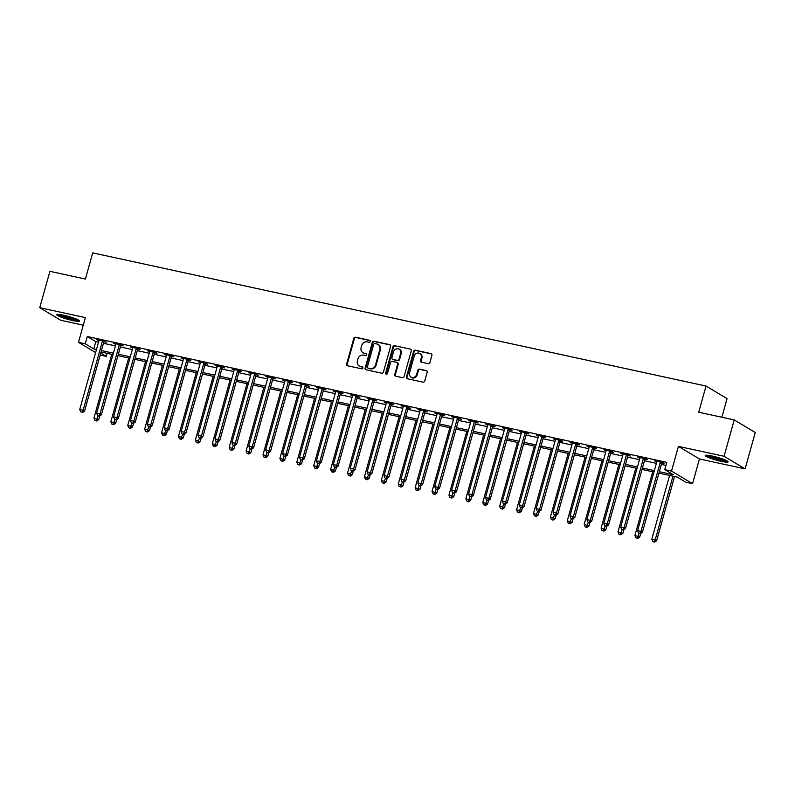 <?xml version="1.0" encoding="UTF-8"?>
<svg xmlns="http://www.w3.org/2000/svg" width="795" height="795" viewBox="0 0 795 795"><rect width="100%" height="100%" fill="white"/><g stroke="black" fill="none" stroke-linecap="round" stroke-linejoin="round"><path stroke-width="1.19" d="M370.271 341.472A1.043 0.944 -59.1 0 0 369.615 340.27L355.514 337.209A1.491 1.342 -59.1 0 0 353.785 338.352L346.62 364.04A1.491 1.342 -59.1 0 0 347.544 365.76L361.646 368.82A1.043 0.944 -59.1 0 0 362.46 366.922A1.043 0.944 -59.1 0 0 362.202 366.823L360.383 366.425A4.78 4.303 -59.1 0 1 357.412 360.94L358.008 358.793A4.78 4.303 -59.1 0 1 363.534 355.146L365.352 355.544A1.043 0.944 -59.1 0 0 366.167 353.646A1.043 0.944 -59.1 0 0 365.909 353.546L364.09 353.149A4.78 4.303 -59.1 0 1 361.119 347.663L361.715 345.517A4.78 4.303 -59.1 0 1 367.24 341.87L369.059 342.267A1.043 0.944 -59.1 0 0 370.271 341.472M712.231 456.032A11.875 1.501 -164.4 0 0 705.225 455.495A11.875 1.501 -164.4 0 0 721.095 461.339A11.875 1.501 -164.4 0 0 728.101 461.875A11.875 1.501 -164.4 0 0 712.231 456.032M63.749 315.227A11.875 1.501 -164.4 0 0 56.753 314.691A11.875 1.501 -164.4 0 0 72.623 320.534A11.875 1.501 -164.4 0 0 79.619 321.071A11.875 1.501 -164.4 0 0 63.749 315.227M428.177 363.663A1.491 1.342 -59.1 0 0 429.896 362.52L431.914 355.315A1.491 1.342 -59.1 0 0 430.979 353.596L415.318 350.197A1.491 1.342 -59.1 0 0 413.589 351.33L406.414 377.029A1.491 1.342 -59.1 0 0 407.348 378.748L423.01 382.147A1.491 1.342 -59.1 0 0 424.739 381.004L427.163 372.298A1.491 1.342 -59.1 0 0 426.239 370.579L419.531 369.128A1.491 1.342 -59.1 0 0 417.812 370.271L416.6 374.584A3.995 3.597 -59.1 0 1 409.505 373.044L414.225 356.13A3.995 3.597 -59.1 0 1 421.33 357.671L420.535 360.493A1.491 1.342 -59.1 0 0 421.469 362.202L428.177 363.663M734.212 419.929L755.25 432.51L745.094 468.871L724.066 456.28L734.212 419.929L698.716 412.217L706.03 386.042L92.707 252.87L85.403 279.045L49.906 271.334L39.75 307.695L85.393 317.603L78.486 342.327L85.254 343.798L87.281 336.524L666.786 462.352L664.759 469.626L671.517 471.097L692.554 483.688L685.787 482.217L677.26 477.109L658.906 473.124M724.066 456.28L678.423 446.373L671.517 471.097M390.623 346.352A1.491 1.342 -59.1 0 0 389.699 344.632L374.038 341.234A1.491 1.342 -59.1 0 0 372.308 342.367L365.134 368.065A1.491 1.342 -59.1 0 0 366.058 369.784L381.729 373.183A1.491 1.342 -59.1 0 0 383.448 372.04L390.623 346.352M394.678 345.716L410.339 349.114A1.491 1.342 -59.1 0 1 411.273 350.834L404.099 376.522A1.491 1.342 -59.1 0 1 402.369 377.665L395.662 376.204A1.491 1.342 -59.1 0 1 394.737 374.495L397.649 364.07A1.491 1.342 -59.1 0 0 396.715 362.361L392.273 361.387A1.491 1.342 -59.1 0 0 390.544 362.53L387.513 373.382A1.043 0.944 -59.1 0 1 386.052 374.077A1.043 0.944 -59.1 0 1 385.654 372.974L392.949 346.849A1.491 1.342 -59.1 0 1 394.678 345.716L410.339 349.114M39.75 307.695L60.788 320.286L83.286 325.165M87.281 336.524L95.807 341.631L98.53 342.218M103.469 343.291L115.434 345.895M120.373 346.968L132.338 349.562M137.287 350.635L149.241 353.228M154.19 354.302L166.145 356.905M171.094 357.979L183.049 360.572M187.998 361.646L199.952 364.239M204.901 365.312L216.866 367.916M221.805 368.989L233.77 371.583M238.709 372.656L250.673 375.26M255.612 376.333L267.577 378.927M272.526 380L284.481 382.594M289.43 383.667L301.385 386.271M306.333 387.344L318.288 389.938M323.237 391.011L335.202 393.604M340.141 394.678L352.106 397.281M357.044 398.355L369.009 400.948M373.948 402.022L385.913 404.625M390.862 405.698L402.817 408.292M407.765 409.365L419.72 411.959M424.669 413.032L436.624 415.636M441.573 416.709L453.528 419.303M458.477 420.376L470.441 422.97M475.38 424.043L487.345 426.647M492.284 427.72L504.249 430.314M509.188 431.387L521.152 433.991M526.101 435.064L538.056 437.657M543.005 438.731L554.96 441.324M559.909 442.398L571.863 445.001M576.812 446.075L588.777 448.668M593.716 449.741L605.681 452.335M610.62 453.408L622.584 456.012M627.523 457.085L639.488 459.679M644.437 460.752L656.392 463.356M661.341 464.429L665.932 465.423M104.085 341.741L106.282 342.218L104.861 341.373L96.742 339.614L98.958 340.628M120.989 345.418L123.185 345.895L121.764 345.04L113.645 343.281L115.861 344.305M137.893 349.084L140.089 349.562L138.668 348.717L130.559 346.948L132.765 347.972M154.796 352.761L156.993 353.238L155.572 352.384L147.463 350.625L149.669 351.648M171.7 356.428L173.896 356.905L172.475 356.051L164.366 354.292L166.572 355.315M188.604 360.095L190.81 360.572L189.389 359.728L181.27 357.959L183.476 358.982M205.508 363.772L207.714 364.249L206.293 363.394L198.174 361.636L200.38 362.659M222.411 367.439L224.617 367.916L223.196 367.071L215.077 365.303L217.293 366.326M239.325 371.106L241.521 371.593L240.1 370.738L231.981 368.979L234.197 369.993M256.228 374.783L258.425 375.26L257.004 374.405L248.895 372.646L251.101 373.67M273.132 378.45L275.328 378.927L273.907 378.082L265.798 376.313L268.004 377.337M290.036 382.127L292.232 382.604L290.811 381.749L282.702 379.99L284.908 381.014M306.94 385.794L309.146 386.271L307.725 385.416L299.606 383.657L301.812 384.681M323.843 389.461L326.049 389.938L324.628 389.093L316.509 387.324L318.716 388.348M340.747 393.137L342.953 393.614L341.532 392.76L333.413 391.001L335.629 392.024M357.661 396.804L359.857 397.281L358.436 396.437L350.317 394.668L352.533 395.691M374.564 400.471L376.76 400.958L375.339 400.104L367.22 398.345L369.437 399.358M391.468 404.148L393.664 404.625L392.243 403.771L384.134 402.012L386.34 403.035M408.372 407.815L410.568 408.292L409.147 407.447L401.038 405.679L403.244 406.702M425.275 411.492L427.472 411.969L426.05 411.114L417.941 409.355L420.148 410.379M442.179 415.159L444.385 415.636L442.964 414.781L434.845 413.022L437.051 414.046M459.083 418.826L461.289 419.303L459.868 418.458L451.749 416.699L453.955 417.713M475.986 422.503L478.192 422.98L476.771 422.125L468.653 420.366L470.869 421.39M492.9 426.17L495.096 426.647L493.675 425.802L485.556 424.033L487.772 425.057M509.804 429.837L512 430.324L510.579 429.469L502.47 427.71L504.676 428.724M526.707 433.514L528.904 433.991L527.482 433.136L519.374 431.377L521.58 432.401M543.611 437.18L545.807 437.657L544.386 436.813L536.277 435.044L538.483 436.067M560.515 440.857L562.721 441.334L561.3 440.48L553.181 438.721L555.387 439.744M577.418 444.524L579.625 445.001L578.204 444.147L570.085 442.388L572.291 443.411M594.322 448.191L596.528 448.668L595.107 447.824L586.988 446.065L589.204 447.078M611.236 451.868L613.432 452.345L612.011 451.49L603.892 449.732L606.108 450.755M628.139 455.535L630.336 456.012L628.915 455.167L620.796 453.398L623.012 454.422M645.043 459.202L647.239 459.689L645.818 458.834L637.709 457.075L639.915 458.089M661.947 462.879L664.143 463.356L662.722 462.501L654.613 460.742L656.819 461.766M721.86 417.246L727.057 398.623L706.03 386.042M678.423 446.373L699.451 458.963L745.094 468.871M699.451 458.963L692.554 483.688M107.146 353.318L106.282 356.389L100.19 355.057M659.303 471.693L673.285 474.734L664.759 469.626M85.254 343.798L93.78 348.906L96.493 349.492M101.442 350.565L113.397 353.159M118.346 354.232L130.31 356.836M135.249 357.909L147.214 360.503M152.153 361.576L164.118 364.17M169.057 365.243L181.022 367.847M185.97 368.92L197.925 371.513M202.874 372.587L214.829 375.18M219.778 376.264L231.733 378.857M236.681 379.93L248.646 382.524M253.585 383.597L265.55 386.201M270.489 387.274L282.454 389.868M287.392 390.941L299.357 393.535M304.306 394.608L316.261 397.212M321.21 398.285L333.165 400.879M338.114 401.952L350.068 404.556M355.017 405.629L366.972 408.223M371.921 409.296L383.886 411.89M388.825 412.963L400.789 415.566M405.728 416.64L417.693 419.233M422.632 420.307L434.597 422.9M439.546 423.974L451.5 426.577M456.449 427.65L468.404 430.244M473.353 431.317L485.308 433.921M490.257 434.994L502.221 437.588M507.16 438.661L519.125 441.255M524.064 442.328L536.029 444.932M540.968 446.005L552.932 448.599M557.881 449.672L569.836 452.266M574.785 453.339L586.74 455.942M591.689 457.016L603.644 459.609M608.592 460.683L620.547 463.286M625.496 464.359L637.461 466.953M642.4 468.026L654.365 470.62M95.629 352.592L78.486 342.327M100.746 353.069L106.282 356.389M653.967 472.051L642.002 469.457M637.053 468.384L625.099 465.791M620.15 464.707L608.195 462.114M603.246 461.04L591.291 458.447M586.342 457.373L574.378 454.77M569.439 453.697L557.474 451.103M552.535 450.03L540.57 447.436M535.631 446.363L523.667 443.759M518.718 442.686L506.763 440.092M501.814 439.019L489.859 436.425M484.91 435.342L472.955 432.748M468.007 431.675L456.052 429.081M451.103 428.008L439.138 425.404M434.199 424.331L422.234 421.738M417.296 420.664L405.331 418.071M400.392 416.997L388.427 414.394M383.478 413.321L371.523 410.727M366.575 409.654L354.62 407.06M349.671 405.977L337.716 403.383M332.767 402.31L320.802 399.716M315.863 398.643L303.899 396.039M298.96 394.966L286.995 392.372M282.056 391.299L270.091 388.705M265.142 387.632L253.188 385.028M248.239 383.955L236.284 381.361M231.335 380.288L219.38 377.695M214.431 376.611L202.477 374.018M197.528 372.944L185.563 370.351M180.624 369.278L168.659 366.674M163.72 365.601L151.756 363.007M146.817 361.934L134.852 359.34M129.903 358.267L117.948 355.663M112.999 354.59L101.045 351.996M95.807 341.631L93.78 348.906M98.163 340.459L98.312 339.952M115.076 344.136L115.215 343.619M131.98 347.803L132.119 347.296M148.884 351.47L149.023 350.963M165.787 355.146L165.926 354.63M182.691 358.813L182.83 358.307M199.595 362.48L199.744 361.973M216.498 366.157L216.647 365.64M233.402 369.824L233.551 369.317M250.316 373.501L250.455 372.984M267.219 377.168L267.359 376.661M284.123 380.835L284.262 380.328M301.027 384.512L301.166 383.995M317.93 388.179L318.07 387.672M334.834 391.846L334.983 391.339M351.738 395.522L351.887 395.006M368.651 399.189L368.791 398.683M385.555 402.866L385.694 402.349M402.459 406.533L402.598 406.026M419.363 410.2L419.502 409.693M436.266 413.877L436.405 413.36M453.17 417.544L453.319 417.037M470.074 421.211L470.223 420.704M486.977 424.888L487.126 424.371M503.891 428.555L504.03 428.048M520.795 432.232L520.934 431.715M537.698 435.899L537.837 435.392M554.602 439.565L554.741 439.059M571.506 443.242L571.645 442.726M588.409 446.909L588.558 446.402M605.313 450.576L605.462 450.069M622.227 454.253L622.366 453.736M639.13 457.92L639.269 457.413M656.034 461.597L656.173 461.08M362.908 352.682L363.474 353.03A4.78 4.303 -59.1 0 0 364.657 353.497L364.09 353.149M366.416 353.874L364.657 353.497M359.201 365.958L359.767 366.306A4.78 4.303 -59.1 0 0 360.95 366.763L360.383 366.425M362.709 367.151L360.95 366.763M370.122 340.598L356.081 337.547A1.491 1.342 -59.1 0 0 354.361 338.69L347.186 364.388A1.491 1.342 -59.1 0 0 347.485 365.75M390.325 344.99A1.491 1.342 -59.1 0 0 390.266 344.97L374.604 341.572A1.491 1.342 -59.1 0 0 372.875 342.715L365.7 368.403A1.491 1.342 -59.1 0 0 365.998 369.764M374.932 343.549A1.043 0.944 -59.1 0 0 373.729 344.344L367.429 366.902A1.043 0.944 -59.1 0 0 368.085 368.095L370.003 368.522A4.78 4.303 -59.1 0 0 375.528 364.875L379.831 349.452A4.78 4.303 -59.1 0 0 376.86 343.967L374.932 343.549M368.174 368.155A1.043 0.944 -59.1 0 0 368.651 368.443L368.085 368.095M378.042 344.434L378.609 344.772A4.78 4.303 -59.1 0 1 380.398 349.79L376.095 365.213A4.78 4.303 -59.1 0 1 370.569 368.86L368.651 368.443M397.083 362.5L397.649 362.838A1.491 1.342 -59.1 0 1 398.216 364.408L395.304 374.833A1.491 1.342 -59.1 0 0 395.602 376.194M395.244 346.054A1.491 1.342 -59.1 0 0 393.515 347.196L386.221 373.312A1.043 0.944 -59.1 0 0 386.37 374.187M400.66 353.258A3.995 3.597 -59.1 0 0 393.565 351.718L391.895 357.68A1.491 1.342 -59.1 0 0 392.829 359.39L397.271 360.354A1.491 1.342 -59.1 0 0 399.001 359.221L400.66 353.258L401.236 353.596A3.995 3.597 -59.1 0 0 399.736 349.403L399.17 349.055M392.462 359.251L393.028 359.588A1.491 1.342 -59.1 0 0 393.396 359.728L392.829 359.39M401.236 353.596L399.567 359.559A1.491 1.342 -59.1 0 1 397.848 360.701L393.396 359.728M419.83 353.467L420.396 353.805A3.995 3.597 -59.1 0 1 421.897 358.008L421.111 360.831A1.491 1.342 -59.1 0 0 421.41 362.192M411.005 377.247L411.572 377.585A3.995 3.597 -59.1 0 0 417.176 374.922L416.6 374.584M426.865 370.937A1.491 1.342 -59.1 0 0 426.806 370.927L420.108 369.466A1.491 1.342 -59.1 0 0 418.379 370.609L417.176 374.922M431.615 353.954A1.491 1.342 -59.1 0 0 431.556 353.934L415.884 350.535A1.491 1.342 -59.1 0 0 414.165 351.678L406.99 377.367A1.491 1.342 -59.1 0 0 407.288 378.728M111.737 354.322L93.959 418.001L98.759 419.581L99.773 415.964M96.225 420.664L94.863 420.366L96.791 421.002L96.225 420.664L98.133 415.874L99.484 416.163L98.133 415.874M94.863 420.366L93.959 418.001M98.759 419.581L96.791 421.002M102.664 340.896L102.535 341.065A1.52 1.371 -59.1 0 0 102.287 341.582L83.127 410.23L79.739 409.495L98.908 340.846A1.52 1.371 -59.1 0 0 98.968 340.29L98.948 340.091M104.413 341.274L103.956 341.91A1.52 1.371 -59.1 0 0 103.708 342.436L84.548 411.085L83.127 410.23L82.004 412.158L80.653 411.86L82.004 412.158M82.581 412.496L84.548 411.085M79.739 409.495L80.653 411.86M128.641 357.989L110.863 421.668L115.663 423.258L116.676 419.631M113.129 424.331L111.777 424.033L113.695 424.669L113.129 424.331L115.037 419.541L116.388 419.84L115.037 419.541M111.777 424.033L110.863 421.668M115.663 423.258L113.695 424.669M145.545 361.655L127.766 425.345L132.566 426.925L133.58 423.298M130.032 427.998L128.681 427.71L130.599 428.346L130.032 427.998L131.94 423.218L133.292 423.506L131.94 423.218M128.681 427.71L127.766 425.345M132.566 426.925L130.599 428.346M162.448 365.332L144.67 429.012L149.47 430.602L150.484 426.975M146.936 431.675L145.584 431.377L147.502 432.013L146.936 431.675L148.854 426.885L150.195 427.173L148.844 426.885M145.584 431.377L144.67 429.012M149.47 430.602L147.502 432.013M119.568 344.563L119.449 344.732A1.52 1.371 -59.1 0 0 119.19 345.259L100.031 413.897L96.652 413.161L115.812 344.523A1.52 1.371 -59.1 0 0 115.871 343.957L115.851 343.758M121.317 344.951L120.87 345.587A1.52 1.371 -59.1 0 0 120.611 346.103L101.452 414.752L100.031 413.897L98.918 415.825M99.484 416.163L101.452 414.752M96.652 413.161L97.556 415.537M136.472 348.24L136.352 348.409A1.52 1.371 -59.1 0 0 136.104 348.925L116.935 417.574L113.556 416.838L132.715 348.19A1.52 1.371 -59.1 0 0 132.775 347.624L132.755 347.425M138.221 348.617L137.773 349.253A1.52 1.371 -59.1 0 0 137.525 349.78L118.356 418.418L116.935 417.574L115.822 419.492M116.388 419.84L118.356 418.418M113.556 416.838L114.47 419.203M153.375 351.907L153.256 352.076A1.52 1.371 -59.1 0 0 153.008 352.602L133.838 421.241L130.459 420.505L149.619 351.867A1.52 1.371 -59.1 0 0 149.679 351.301L149.659 351.102M155.134 352.284L154.677 352.93A1.52 1.371 -59.1 0 0 154.429 353.447L135.259 422.095L133.838 421.241L132.725 423.169M133.292 423.506L135.259 422.095M130.459 420.505L131.374 422.87M179.352 368.999L161.574 432.679L166.374 434.269L167.387 430.642M163.84 435.342L162.488 435.054L164.406 435.68L163.84 435.342L165.758 430.552L167.099 430.85L165.748 430.552M162.488 435.054L161.574 432.679M166.374 434.269L164.406 435.68M170.279 355.574L170.16 355.743A1.52 1.371 -59.1 0 0 169.911 356.269L150.742 424.908L147.363 424.182L166.533 355.534A1.52 1.371 -59.1 0 0 166.582 354.967L166.562 354.769M172.038 355.961L171.581 356.597A1.52 1.371 -59.1 0 0 171.332 357.114L152.163 425.762L150.742 424.908L149.629 426.835M150.195 427.173L152.163 425.762M147.363 424.182L148.277 426.547M77.9 319.719A10.275 1.302 15.6 0 1 68.161 317.97A10.275 1.302 15.6 0 1 58.919 314.422M61.503 314.78A9.51 1.202 -164.4 0 0 75.515 318.696M57.926 314.373A11.796 1.491 -164.4 0 0 68.112 318.149A11.796 1.491 -164.4 0 0 78.785 320.196M726.372 460.524A10.275 1.302 15.6 0 1 720.827 459.818A10.275 1.302 15.6 0 1 707.401 455.227M709.975 455.585A9.51 1.202 -164.4 0 0 720.747 458.924A9.51 1.202 -164.4 0 0 723.987 459.5M706.397 455.177A11.796 1.491 -164.4 0 0 721.393 460.156A11.796 1.491 -164.4 0 0 727.256 461.011M196.266 372.666L178.477 436.356L183.277 437.936L184.291 434.309M180.743 439.009L179.392 438.721L181.31 439.357L180.743 439.009L182.661 434.229L184.003 434.517L182.651 434.229M179.392 438.721L178.477 436.356M183.277 437.936L181.31 439.357M213.169 376.343L195.381 440.023L200.191 441.613L201.205 437.985M197.647 442.686L196.295 442.388L198.223 443.024L197.647 442.686L199.565 437.896L200.916 438.194L199.555 437.896M196.295 442.388L195.381 440.023M200.191 441.613L198.223 443.024M230.073 380.01L212.295 443.699L217.095 445.279L218.108 441.652M214.551 446.353L213.199 446.065L215.127 446.691L214.551 446.353L216.469 441.573L217.82 441.861L216.469 441.563M213.199 446.065L212.295 443.699M217.095 445.279L215.127 446.691M246.977 383.687L229.198 447.366L233.998 448.946L235.012 445.329M231.464 450.03L230.113 449.732L232.031 450.368L231.464 450.03L233.372 445.24L234.724 445.528L233.372 445.24M230.113 449.732L229.198 447.366M233.998 448.946L232.031 450.368M263.88 387.354L246.102 451.033L250.902 452.623L251.916 448.996M248.368 453.697L247.016 453.398L248.934 454.034L248.368 453.697L250.276 448.907L251.627 449.205L250.276 448.907M247.016 453.398L246.102 451.033M250.902 452.623L248.934 454.034M187.183 359.251L187.064 359.42A1.52 1.371 -59.1 0 0 186.815 359.936L167.646 428.584L164.267 427.849L183.436 359.201A1.52 1.371 -59.1 0 0 183.486 358.644L183.466 358.446M188.942 359.628L188.485 360.264A1.52 1.371 -59.1 0 0 188.236 360.791L169.067 429.429L167.646 428.584L166.533 430.512M167.099 430.85L169.067 429.429M164.267 427.849L165.181 430.214M204.086 362.918L203.967 363.086A1.52 1.371 -59.1 0 0 203.719 363.613L184.549 432.251L181.171 431.516L200.34 362.878A1.52 1.371 -59.1 0 0 200.39 362.311L200.38 362.113M205.845 363.295L205.388 363.941A1.52 1.371 -59.1 0 0 205.14 364.458L185.97 433.106L184.549 432.251L183.436 434.179M184.003 434.517L185.97 433.106M181.171 431.516L182.085 433.881M220.99 366.584L220.871 366.763A1.52 1.371 -59.1 0 0 220.622 367.28L201.463 435.928L198.074 435.193L217.244 366.545A1.52 1.371 -59.1 0 0 217.293 365.978L217.283 365.779M222.749 366.972L222.292 367.608A1.52 1.371 -59.1 0 0 222.043 368.135L202.884 436.773L201.463 435.928L200.34 437.846M200.916 438.194L202.884 436.773M198.074 435.193L198.989 437.558M237.904 370.261L237.775 370.43A1.52 1.371 -59.1 0 0 237.526 370.947L218.367 439.595L214.988 438.86L234.147 370.222A1.52 1.371 -59.1 0 0 234.207 369.655L234.187 369.456M239.653 370.639L239.196 371.275A1.52 1.371 -59.1 0 0 238.947 371.802L219.788 440.45L218.367 439.595L217.244 441.523M217.82 441.861L219.788 440.45M214.988 438.86L215.892 441.225M254.807 373.928L254.688 374.097A1.52 1.371 -59.1 0 0 254.44 374.624L235.27 443.262L231.892 442.527L251.051 373.889A1.52 1.371 -59.1 0 0 251.111 373.322L251.091 373.123M256.556 374.316L256.109 374.952A1.52 1.371 -59.1 0 0 255.861 375.469L236.691 444.117L235.27 443.262L234.157 445.19M234.724 445.528L236.691 444.117M231.892 442.527L232.806 444.902M280.784 391.021L263.006 454.71L267.806 456.29L268.819 452.663M265.272 457.364L263.92 457.075L265.838 457.711L265.272 457.364L267.19 452.584L268.531 452.872L267.18 452.584M263.92 457.075L263.006 454.71M267.806 456.29L265.838 457.711M271.711 377.605L271.592 377.774A1.52 1.371 -59.1 0 0 271.343 378.291L252.174 446.939L248.795 446.204L267.955 377.555A1.52 1.371 -59.1 0 0 268.014 376.989L267.995 376.79M273.46 377.983L273.013 378.619A1.52 1.371 -59.1 0 0 272.764 379.145L253.595 447.784L252.174 446.939L251.061 448.857M251.627 449.205L253.595 447.784M248.795 446.204L249.71 448.569M297.688 394.698L279.91 458.377L284.709 459.967L285.723 456.34M282.175 461.04L280.824 460.742L282.742 461.378L282.175 461.04L284.093 456.25M280.824 460.742L279.91 458.377M284.709 459.967L282.742 461.378M288.615 381.272L288.496 381.441A1.52 1.371 -59.1 0 0 288.247 381.968L269.078 450.606L265.699 449.871L284.868 381.232A1.52 1.371 -59.1 0 0 284.918 380.666L284.898 380.467M290.374 381.65L289.917 382.296A1.52 1.371 -59.1 0 0 289.668 382.812L270.499 451.461L269.078 450.606L267.965 452.534M268.531 452.872L270.499 451.461M265.699 449.871L266.613 452.236M314.591 398.365L296.813 462.044L301.613 463.634L302.627 460.007M299.079 464.707L297.728 464.419L299.645 465.045L299.079 464.707L300.997 459.917L302.339 460.216L300.987 459.917M297.728 464.419L296.813 462.044M301.613 463.634L299.645 465.045M305.519 384.939L305.399 385.108A1.52 1.371 -59.1 0 0 305.151 385.635L285.981 454.273L282.603 453.548L301.772 384.899A1.52 1.371 -59.1 0 0 301.822 384.333L301.802 384.134M307.277 385.327L306.82 385.963A1.52 1.371 -59.1 0 0 306.572 386.479L287.402 455.128L285.981 454.273L284.868 456.201L283.517 455.913L284.868 456.201M285.435 456.539L287.402 455.128M282.603 453.548L283.517 455.913M331.505 402.031L313.717 465.721L318.527 467.301L319.53 463.674M315.983 468.374L314.631 468.086L316.549 468.722L315.983 468.374L317.901 463.594L319.242 463.883L317.891 463.594M314.631 468.086L313.717 465.721M318.527 467.301L316.549 468.722M322.422 388.616L322.303 388.785A1.52 1.371 -59.1 0 0 322.055 389.302L302.885 457.95L299.506 457.214L318.676 388.566A1.52 1.371 -59.1 0 0 318.725 388.01L318.706 387.811M324.181 388.993L323.724 389.63A1.52 1.371 -59.1 0 0 323.476 390.156L304.306 458.795L302.885 457.95L301.772 459.878M302.339 460.216L304.306 458.795M299.506 457.214L300.421 459.58M348.409 405.708L330.621 469.388L335.43 470.978L336.444 467.351M332.886 472.051L331.535 471.753L333.463 472.389L332.886 472.051L334.804 467.261L336.156 467.559L334.804 467.261M331.535 471.753L330.621 469.388M335.43 470.978L333.463 472.389M339.326 392.283L339.207 392.452A1.52 1.371 -59.1 0 0 338.958 392.978L319.799 461.617L316.41 460.881L335.579 392.243A1.52 1.371 -59.1 0 0 335.629 391.677L335.619 391.478M341.085 392.66L340.628 393.306A1.52 1.371 -59.1 0 0 340.379 393.823L321.22 462.471L319.799 461.617L318.676 463.545M319.242 463.883L321.22 462.471M316.41 460.881L317.324 463.247M365.312 409.375L347.534 473.065L352.334 474.645L353.348 471.018M349.8 475.718L348.439 475.43L350.366 476.056L349.8 475.718L351.708 470.938L353.059 471.226L351.708 470.928M348.439 475.43L347.534 473.065M352.334 474.645L350.366 476.056M356.24 395.95L356.11 396.129A1.52 1.371 -59.1 0 0 355.862 396.645L336.702 465.294L333.314 464.558L352.483 395.91A1.52 1.371 -59.1 0 0 352.543 395.344L352.523 395.145M357.989 396.337L357.531 396.973A1.52 1.371 -59.1 0 0 357.283 397.5L338.123 466.138L336.702 465.294L335.579 467.212M336.156 467.559L338.123 466.138M333.314 464.558L334.228 466.923M382.216 413.052L364.438 476.732L369.238 478.312L370.251 474.695M366.704 479.395L365.352 479.097L367.27 479.733L366.704 479.395L368.612 474.605L369.963 474.893L368.612 474.605M365.352 479.097L364.438 476.732M369.238 478.312L367.27 479.733M399.12 416.719L381.342 480.399L386.141 481.989L387.155 478.361M383.607 483.062L382.256 482.764L384.174 483.4L383.607 483.062L385.515 478.272L386.867 478.57L385.515 478.272M382.256 482.764L381.342 480.399M386.141 481.989L384.174 483.4M416.024 420.386L398.245 484.076L403.045 485.656L404.059 482.028M400.511 486.729L399.16 486.441L401.078 487.077L400.511 486.729L402.429 481.949L403.771 482.237L402.419 481.949M399.16 486.441L398.245 484.076M403.045 485.656L401.078 487.077M432.927 424.063L415.149 487.742L419.949 489.332L420.962 485.705M417.415 490.406L416.063 490.108L417.981 490.744L417.415 490.406L419.333 485.616L420.674 485.904L419.323 485.616M416.063 490.108L415.149 487.742M419.949 489.332L417.981 490.744M449.841 427.73L432.053 491.409L436.853 492.999L437.866 489.372M434.318 494.073L432.967 493.784L434.885 494.411L434.318 494.073L436.236 489.283M432.967 493.784L432.053 491.409M436.853 492.999L434.885 494.411M466.745 431.397L448.956 495.086L453.766 496.666L454.78 493.039M451.222 497.74L449.871 497.451L451.798 498.087L451.222 497.74L453.14 492.96L454.492 493.248L453.13 492.96M449.871 497.451L448.956 495.086M453.766 496.666L451.798 498.087M483.648 435.074L465.87 498.753L470.67 500.343L471.683 496.716M468.126 501.416L466.774 501.118L468.702 501.754L468.126 501.416L470.044 496.627L471.395 496.925L470.044 496.627M466.774 501.118L465.87 498.753M470.67 500.343L468.702 501.754M500.552 438.741L482.774 502.43L487.574 504.01L488.587 500.383M485.039 505.083L483.688 504.795L485.606 505.421L485.039 505.083L486.947 500.303L488.299 500.592L486.947 500.293M483.688 504.795L482.774 502.43M487.574 504.01L485.606 505.421M517.456 442.418L499.677 506.097L504.477 507.677L505.491 504.06M501.943 508.76L500.592 508.462L502.51 509.098L501.943 508.76L503.851 503.97L505.203 504.259L503.851 503.97M500.592 508.462L499.677 506.097M504.477 507.677L502.51 509.098M534.359 446.084L516.581 509.764L521.381 511.354L522.394 507.727M518.847 512.427L517.495 512.129L519.413 512.765L518.847 512.427L520.765 507.637L522.106 507.935L520.755 507.637M517.495 512.129L516.581 509.764M521.381 511.354L519.413 512.765M551.263 449.751L533.485 513.441L538.285 515.021L539.298 511.394M535.75 516.094L534.399 515.806L536.317 516.442L535.75 516.094L537.668 511.314L539.01 511.602L537.659 511.314M534.399 515.806L533.485 513.441M538.285 515.021L536.317 516.442M568.167 453.428L550.388 517.108L555.188 518.698L556.202 515.071M552.654 519.771L551.303 519.473L553.221 520.109L552.654 519.771L554.572 514.981L555.914 515.269L554.562 514.981M551.303 519.473L550.388 517.108M555.188 518.698L553.221 520.109M585.08 457.095L567.292 520.775L572.102 522.365L573.106 518.738M569.558 523.438L568.206 523.15L570.124 523.776L569.558 523.438L571.476 518.648L572.817 518.946L571.466 518.648M568.206 523.15L567.292 520.775M572.102 522.365L570.124 523.776M601.984 460.762L584.196 524.452L589.006 526.032L590.019 522.404M586.462 527.105L585.11 526.817L587.038 527.453L586.462 527.105L588.38 522.325L589.731 522.613L588.38 522.325M585.11 526.817L584.196 524.452M589.006 526.032L587.038 527.453M618.888 464.439L601.109 528.119L605.909 529.708L606.923 526.081M603.375 530.782L602.014 530.484L603.942 531.12L603.375 530.782L605.283 525.992L606.635 526.29L605.283 525.992M602.014 530.484L601.109 528.119M605.909 529.708L603.942 531.12M635.791 468.106L618.013 531.795L622.813 533.375L623.827 529.748M620.279 534.449L618.927 534.16L620.845 534.787L620.279 534.449L622.187 529.669L623.538 529.957L622.187 529.659M618.927 534.16L618.013 531.795M622.813 533.375L620.845 534.787M652.695 471.783L634.917 535.462L639.717 537.042L640.73 533.425M637.183 538.126L635.831 537.827L637.749 538.463L637.183 538.126L639.091 533.336L640.442 533.624L639.091 533.336M635.831 537.827L634.917 535.462M639.717 537.042L637.749 538.463M669.599 475.45L651.82 539.129L656.62 540.719L674.548 476.523M654.086 541.793L652.735 541.494L654.653 542.13L654.086 541.793L655.199 539.865L672.977 476.185M652.735 541.494L651.82 539.129M656.62 540.719L654.653 542.13M373.143 399.627L373.024 399.796A1.52 1.371 -59.1 0 0 372.766 400.312L353.606 468.961L350.227 468.225L369.387 399.587A1.52 1.371 -59.1 0 0 369.446 399.02L369.427 398.822M374.892 400.004L374.445 400.64A1.52 1.371 -59.1 0 0 374.187 401.167L355.027 469.815L353.606 468.961L352.493 470.888M353.059 471.226L355.027 469.815M350.227 468.225L351.132 470.59M390.047 403.294L389.928 403.463A1.52 1.371 -59.1 0 0 389.679 403.989L370.51 472.628L367.131 471.892L386.291 403.254A1.52 1.371 -59.1 0 0 386.35 402.687L386.33 402.489M391.796 403.681L391.349 404.317A1.52 1.371 -59.1 0 0 391.1 404.834L371.931 473.482L370.51 472.628L369.397 474.555M369.963 474.893L371.931 473.482M367.131 471.892L368.045 474.267M406.951 406.97L406.831 407.139A1.52 1.371 -59.1 0 0 406.583 407.656L387.413 476.304L384.035 475.569L403.194 406.921A1.52 1.371 -59.1 0 0 403.254 406.354L403.234 406.156M408.709 407.348L408.252 407.984A1.52 1.371 -59.1 0 0 408.004 408.511L388.834 477.149L387.413 476.304L386.3 478.222M386.867 478.57L388.834 477.149M384.035 475.569L384.949 477.934M423.854 410.637L423.735 410.806A1.52 1.371 -59.1 0 0 423.487 411.333L404.317 479.971L400.938 479.236L420.108 410.598A1.52 1.371 -59.1 0 0 420.158 410.031L420.138 409.832M425.613 411.015L425.156 411.661A1.52 1.371 -59.1 0 0 424.908 412.178L405.738 480.826L404.317 479.971L403.204 481.899M403.771 482.237L405.738 480.826M400.938 479.236L401.853 481.601M440.758 414.304L440.639 414.473A1.52 1.371 -59.1 0 0 440.39 415L421.221 483.638L417.842 482.913L437.012 414.265A1.52 1.371 -59.1 0 0 437.061 413.698L437.041 413.499M442.517 414.692L442.06 415.328A1.52 1.371 -59.1 0 0 441.811 415.845L422.642 484.493L421.221 483.638L420.108 485.566M420.674 485.904L422.642 484.493M417.842 482.913L418.756 485.278M457.662 417.981L457.542 418.15A1.52 1.371 -59.1 0 0 457.294 418.667L438.125 487.315L434.746 486.58L453.915 417.932A1.52 1.371 -59.1 0 0 453.965 417.375L453.955 417.176M459.421 418.359L458.963 418.995A1.52 1.371 -59.1 0 0 458.715 419.522L439.546 488.16L438.125 487.315L437.012 489.243L435.66 488.945L437.012 489.243M437.578 489.581L439.546 488.16M434.746 486.58L435.66 488.945M474.565 421.648L474.446 421.817A1.52 1.371 -59.1 0 0 474.198 422.344L455.038 490.982L451.649 490.247L470.819 421.608A1.52 1.371 -59.1 0 0 470.869 421.042L470.859 420.843M476.324 422.026L475.867 422.672A1.52 1.371 -59.1 0 0 475.619 423.188L456.459 491.837L455.038 490.982L453.915 492.91M454.492 493.248L456.459 491.837M451.649 490.247L452.564 492.612M491.479 425.315L491.35 425.494A1.52 1.371 -59.1 0 0 491.101 426.011L471.942 494.659L468.563 493.924L487.723 425.275A1.52 1.371 -59.1 0 0 487.782 424.709L487.762 424.51M493.228 425.703L492.771 426.339A1.52 1.371 -59.1 0 0 492.522 426.865L473.363 495.504L471.942 494.659L470.819 496.577M471.395 496.925L473.363 495.504M468.563 493.924L469.467 496.289M508.383 428.992L508.263 429.161A1.52 1.371 -59.1 0 0 508.015 429.678L488.846 498.326L485.467 497.591L504.626 428.952A1.52 1.371 -59.1 0 0 504.686 428.386L504.666 428.187M510.132 429.37L509.684 430.006A1.52 1.371 -59.1 0 0 509.436 430.532L490.267 499.18L488.846 498.326L487.733 500.254M488.299 500.592L490.267 499.18M485.467 497.591L486.381 499.956M525.286 432.659L525.167 432.828A1.52 1.371 -59.1 0 0 524.919 433.354L505.749 501.993L502.37 501.257L521.53 432.619A1.52 1.371 -59.1 0 0 521.59 432.053L521.57 431.854M527.035 433.046L526.588 433.682A1.52 1.371 -59.1 0 0 526.34 434.199L507.17 502.847L505.749 501.993L504.636 503.921M505.203 504.259L507.17 502.847M502.37 501.257L503.285 503.633M542.19 436.336L542.071 436.505A1.52 1.371 -59.1 0 0 541.822 437.021L522.653 505.67L519.274 504.934L538.444 436.286A1.52 1.371 -59.1 0 0 538.493 435.72L538.473 435.521M543.949 436.713L543.492 437.349A1.52 1.371 -59.1 0 0 543.243 437.876L524.074 506.514L522.653 505.67L521.54 507.598M522.106 507.935L524.074 506.514M519.274 504.934L520.188 507.299M559.094 440.003L558.974 440.172A1.52 1.371 -59.1 0 0 558.726 440.698L539.557 509.337L536.178 508.601L555.347 439.963A1.52 1.371 -59.1 0 0 555.397 439.397L555.377 439.198M560.853 440.38L560.395 441.026A1.52 1.371 -59.1 0 0 560.147 441.543L540.978 510.191L539.557 509.337L538.444 511.265M539.01 511.602L540.978 510.191M536.178 508.601L537.092 510.966M575.997 443.67L575.878 443.839A1.52 1.371 -59.1 0 0 575.63 444.365L556.46 513.004L553.082 512.278L572.251 443.63A1.52 1.371 -59.1 0 0 572.301 443.063L572.281 442.865M577.756 444.057L577.299 444.693A1.52 1.371 -59.1 0 0 577.051 445.21L557.881 513.858L556.46 513.004L555.347 514.931M555.914 515.269L557.881 513.858M553.082 512.278L553.996 514.643M592.901 447.347L592.782 447.515A1.52 1.371 -59.1 0 0 592.533 448.032L573.374 516.68L569.985 515.945L589.155 447.297A1.52 1.371 -59.1 0 0 589.204 446.74L589.194 446.542M594.66 447.724L594.203 448.36A1.52 1.371 -59.1 0 0 593.954 448.887L574.795 517.525L573.374 516.68L572.251 518.608M572.817 518.946L574.795 517.525M569.985 515.945L570.899 518.31M609.815 451.013L609.686 451.182A1.52 1.371 -59.1 0 0 609.437 451.709L590.278 520.347L586.889 519.612L606.058 450.974A1.52 1.371 -59.1 0 0 606.118 450.407L606.098 450.209M611.564 451.391L611.107 452.037A1.52 1.371 -59.1 0 0 610.858 452.554L591.699 521.202L590.278 520.347L589.155 522.275M589.731 522.613L591.699 521.202M586.889 519.612L587.803 521.977M626.718 454.68L626.599 454.859A1.52 1.371 -59.1 0 0 626.341 455.376L607.181 524.024L603.803 523.289L622.962 454.641A1.52 1.371 -59.1 0 0 623.022 454.074L623.002 453.875M628.467 455.068L628.02 455.704A1.52 1.371 -59.1 0 0 627.762 456.231L608.602 524.869L607.181 524.024L606.068 525.942M606.635 526.29L608.602 524.869M603.803 523.289L604.707 525.654M643.622 458.357L643.503 458.526A1.52 1.371 -59.1 0 0 643.254 459.043L624.085 527.691L620.706 526.956L639.866 458.317A1.52 1.371 -59.1 0 0 639.925 457.751L639.905 457.552M645.371 458.735L644.924 459.371A1.52 1.371 -59.1 0 0 644.675 459.898L625.506 528.546L624.085 527.691L622.972 529.619M623.538 529.957L625.506 528.546M620.706 526.956L621.62 529.321M660.526 462.024L660.406 462.193A1.52 1.371 -59.1 0 0 660.158 462.72L640.989 531.358L637.61 530.623L656.769 461.984A1.52 1.371 -59.1 0 0 656.829 461.418L656.809 461.219M662.285 462.412L661.828 463.048A1.52 1.371 -59.1 0 0 661.579 463.565L642.41 532.213L640.989 531.358L639.876 533.286M640.442 533.624L642.41 532.213M637.61 530.623L638.524 532.998M347.186 364.388L346.62 364.04M354.361 338.69L353.785 338.352M356.081 337.547L355.514 337.209M365.7 368.403L365.134 368.065M372.875 342.715L372.308 342.367M374.604 341.572L374.038 341.234M390.266 344.97L389.699 344.632M370.569 368.86L370.003 368.522M376.095 365.213L375.528 364.875M380.398 349.79L379.831 349.452M395.304 374.833L394.737 374.495M398.216 364.408L397.649 364.07M386.221 373.312L385.654 372.974M393.515 347.196L392.949 346.849M397.848 360.701L397.271 360.354M399.567 359.559L399.001 359.221M421.111 360.831L420.535 360.493M421.897 358.008L421.33 357.671M418.379 370.609L417.812 370.271M420.108 369.466L419.531 369.128M426.806 370.927L426.239 370.579M406.99 377.367L406.414 377.029M414.165 351.678L413.589 351.33M415.884 350.535L415.318 350.197M431.556 353.934L430.979 353.596M102.535 341.065L103.956 341.91M102.287 341.582L103.708 342.436M119.449 344.732L120.87 345.587M119.19 345.259L120.611 346.103M136.352 348.409L137.773 349.253M136.104 348.925L137.525 349.78M153.256 352.076L154.677 352.93M153.008 352.602L154.429 353.447M170.16 355.743L171.581 356.597M169.911 356.269L171.332 357.114M187.064 359.42L188.485 360.264M186.815 359.936L188.236 360.791M203.967 363.086L205.388 363.941M203.719 363.613L205.14 364.458M220.871 366.763L222.292 367.608M220.622 367.28L222.043 368.135M237.775 370.43L239.196 371.275M237.526 370.947L238.947 371.802M254.688 374.097L256.109 374.952M254.44 374.624L255.861 375.469M271.592 377.774L273.013 378.619M271.343 378.291L272.764 379.145M288.496 381.441L289.917 382.296M288.247 381.968L289.668 382.812M305.399 385.108L306.82 385.963M305.151 385.635L306.572 386.479M322.303 388.785L323.724 389.63M322.055 389.302L323.476 390.156M339.207 392.452L340.628 393.306M338.958 392.978L340.379 393.823M356.11 396.129L357.531 396.973M355.862 396.645L357.283 397.5M373.024 399.796L374.445 400.64M372.766 400.312L374.187 401.167M389.928 403.463L391.349 404.317M389.679 403.989L391.1 404.834M406.831 407.139L408.252 407.984M406.583 407.656L408.004 408.511M423.735 410.806L425.156 411.661M423.487 411.333L424.908 412.178M440.639 414.473L442.06 415.328M440.39 415L441.811 415.845M457.542 418.15L458.963 418.995M457.294 418.667L458.715 419.522M474.446 421.817L475.867 422.672M474.198 422.344L475.619 423.188M491.35 425.494L492.771 426.339M491.101 426.011L492.522 426.865M508.263 429.161L509.684 430.006M508.015 429.678L509.436 430.532M525.167 432.828L526.588 433.682M524.919 433.354L526.34 434.199M542.071 436.505L543.492 437.349M541.822 437.021L543.243 437.876M558.974 440.172L560.395 441.026M558.726 440.698L560.147 441.543M575.878 443.839L577.299 444.693M575.63 444.365L577.051 445.21M592.782 447.515L594.203 448.36M592.533 448.032L593.954 448.887M609.686 451.182L611.107 452.037M609.437 451.709L610.858 452.554M626.599 454.859L628.02 455.704M626.341 455.376L627.762 456.231M643.503 458.526L644.924 459.371M643.254 459.043L644.675 459.898M660.406 462.193L661.828 463.048M660.158 462.72L661.579 463.565M368.393 368.333L367.827 367.996"/></g></svg>
